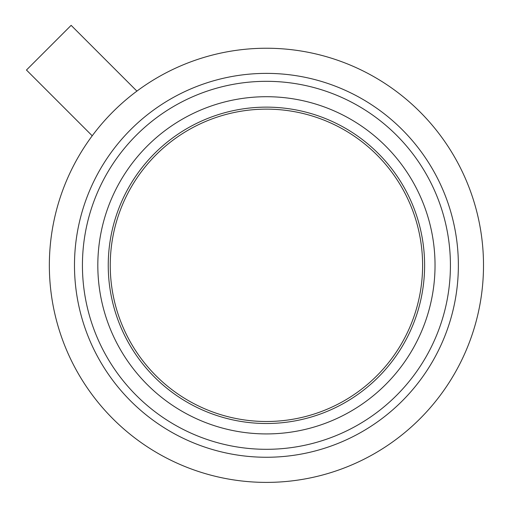 <?xml version="1.0" encoding="UTF-8"?>
<svg xmlns="http://www.w3.org/2000/svg" width="507" height="507" viewBox="0 0 507 507"><rect width="100%" height="100%" fill="white"/><g stroke="black" fill="none" stroke-linecap="round" stroke-linejoin="round"><path stroke-width="0.76" d="M108.245 265.319A158.184 158.184 0 0 0 345.521 402.311A158.184 158.184 0 0 0 345.521 128.328A158.184 158.184 0 0 0 108.245 265.319M49.35 265.319A217.072 217.072 0 0 0 374.965 453.309A217.072 217.072 0 0 0 374.965 77.324A217.072 217.072 0 0 0 49.35 265.319M82.432 265.319A183.99 183.99 0 0 0 358.424 424.657A183.99 183.99 0 0 0 358.424 105.976A183.99 183.99 0 0 0 82.432 265.319A183.99 183.99 0 0 0 358.424 424.657A183.99 183.99 0 0 0 358.424 105.976A183.99 183.99 0 0 0 82.432 265.319M136.909 91.114L71.138 25.35L26.459 70.029L92.223 135.8M110.247 265.319A156.181 156.181 0 0 0 344.519 400.574A156.181 156.181 0 0 0 344.519 130.065A156.181 156.181 0 0 0 110.247 265.319M74.485 265.319A191.944 191.944 0 0 0 362.397 431.546A191.944 191.944 0 0 0 362.397 99.093A191.944 191.944 0 0 0 74.485 265.319M97.819 265.319A168.609 168.609 0 0 0 350.73 411.335A168.609 168.609 0 0 0 350.73 119.297A168.609 168.609 0 0 0 97.819 265.319"/></g></svg>
